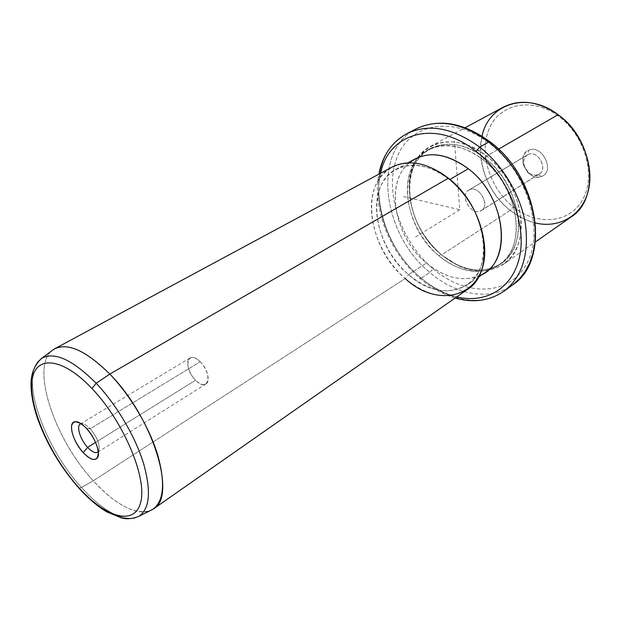<?xml version="1.0" encoding="UTF-8"?>
<svg xmlns="http://www.w3.org/2000/svg" width="621" height="621" viewBox="0 0 621 621"><rect width="100%" height="100%" fill="white"/><g stroke="black" fill="none" stroke-linecap="round" stroke-linejoin="round"><path stroke-width="0.47" stroke-dasharray="3.1 2.33" d="M538.143 174.641L480.274 211.086C470.602 215.541 459.377 195.141 468.777 190.15L527.369 154.87C517.93 159.931 528.448 179.205 538.143 174.641L541.512 176.48C528.223 182.613 514.848 155.607 528.58 150.274C541.947 143.598 555.686 171.559 541.512 176.48C555.686 171.559 541.947 143.598 528.58 150.274L528.184 154.45C538.454 149.374 549.003 170.822 538.143 174.641C534.471 175.883 530.932 174.827 527.508 171.481L524.435 166.498C522.773 160.8 524.015 156.787 528.184 154.45L528.58 150.274C523.185 153.325 521.562 158.541 523.728 165.916L527.703 172.374C532.135 176.713 536.738 178.087 541.512 176.48L538.143 174.641L539.207 174.09C548.56 168.943 537.732 149.638 528.184 154.45L469.585 189.731C458.989 193.659 470.074 215.72 480.274 211.086C491.164 207.437 479.831 184.74 469.585 189.731C479.109 184.988 490.66 205.458 481.337 210.542L538.143 174.641M558.659 116.313C532.321 96.628 499.928 103.629 489.402 128.252C478.488 152.619 489.651 188.21 513.264 206.863C536.684 225.819 569.069 223.863 582.506 199.923C596.339 176.286 585.192 135.642 558.659 116.313L558.108 114.691L558.659 116.313C585.192 135.642 596.339 176.286 582.506 199.923C569.069 223.863 536.684 225.819 513.264 206.863C489.651 188.21 478.488 152.619 489.402 128.252C499.928 103.629 532.321 96.628 558.659 116.313M482.02 136.162C475.748 161.111 488.137 193.084 510.245 210.379L513.264 206.863L510.245 210.379C518.124 216.636 526.546 220.851 535.512 223.009M570.978 217.055C551.72 228.474 531.475 226.254 510.245 210.379L441.578 254.913C463.6 272.371 484.194 275.507 503.367 264.313C532.546 246.871 524.271 183.762 486.623 156.057L498.562 149.149L486.623 156.057C466.192 141.231 447.539 137.971 430.671 146.277C397.192 163.121 405.366 226.261 441.578 254.913L510.245 210.379C475.306 184.282 469.561 124.161 503.297 107.161M486.623 156.057L484.854 158.122C449.363 129.277 408.602 148.854 409.418 187.783C409.953 213.709 420.495 235.918 441.05 254.416L441.578 254.913C420.518 235.964 409.705 213.197 409.154 186.618C408.3 146.703 450.124 126.459 486.623 156.057C512.837 176.302 527.283 215.774 518.822 242.182C510.609 268.777 483.122 277.742 457.661 265.377L441.578 254.913L456.738 264.624C481.57 276.671 508.304 267.884 516.245 241.973C524.435 216.248 510.361 177.854 484.854 158.122L486.623 156.057M484.854 158.122L482.618 159.426C462.668 144.887 444.465 141.681 428.016 149.801C395.515 166.187 403.58 227.798 438.907 255.798L441.05 254.416C405.754 226.486 397.766 164.969 430.291 148.574C446.74 140.447 464.935 143.637 484.854 158.122C521.524 185.159 529.604 246.653 501.147 263.622C482.517 274.466 462.49 271.4 441.05 254.416L438.907 255.798C460.371 272.836 480.406 275.934 499.036 265.097C527.477 248.144 519.327 186.541 482.618 159.426L484.854 158.122M433.039 268.753C464.958 296.364 508.661 296.76 526.53 264.104C544.982 231.912 527.749 172.39 489.814 143.552C452.142 114.256 408.812 124.076 396.679 158.332C383.972 192.246 400.856 241.507 433.039 268.753L429.848 272.472C455.868 295.022 490.124 301.511 512.535 284.992C490.124 301.511 455.868 295.022 429.848 272.472L433.039 268.753C400.856 241.507 383.972 192.246 396.679 158.332C408.812 124.076 452.142 114.256 489.814 143.552C527.749 172.39 544.982 231.912 526.53 264.104C508.661 296.76 464.958 296.364 433.039 268.753M438.907 255.798C413.664 234.668 400.592 195.894 410.838 169.867C420.665 143.56 454.145 136.969 482.618 159.426C511.277 181.511 524.559 226.362 510.897 251.373C497.669 276.733 463.965 277.253 438.907 255.798M490.078 141.836L489.814 143.552L489.853 141.658M416.334 128.795C371.242 150.872 382.404 234.389 429.848 272.472L421.24 278.138C447.368 300.937 481.679 307.651 504.042 291.156C481.679 307.651 447.368 300.937 421.24 278.138L429.848 272.472C382.404 234.389 371.242 150.872 416.334 128.795M407.003 133.593C361.996 155.638 373.601 239.628 421.24 278.138L419.912 278.363L420.099 277.245C431.642 287.104 443.875 293.648 456.792 296.869C443.875 293.648 431.642 287.104 420.099 277.245L419.912 278.363L421.24 278.138C373.601 239.628 361.996 155.638 407.003 133.593M380.634 173.22C372.437 206.739 390.05 251.901 420.099 277.245C390.05 251.901 372.437 206.739 380.634 173.22M409.363 162.795C384.089 182.908 394.545 237.261 426.41 263.04C444.442 277.773 461.985 282.058 479.032 275.91M484.97 272.619C466.922 283.067 447.399 279.877 426.41 263.04L408.502 274.622C429.678 291.862 449.255 295.301 467.233 284.938C494.805 268.676 485.87 207.267 449.526 179.686L449.922 179.453L449.526 179.686C429.763 164.883 411.917 161.413 395.988 169.269C364.659 185.089 373.617 246.265 408.502 274.622L426.41 263.04C391.804 235.336 383.499 174.874 414.975 158.968M449.526 179.686L448.378 178.188L449.526 179.686C469.189 196.562 480.499 217.327 483.464 241.988C488.517 289.914 441.834 305.757 408.502 274.622C384.756 254.23 371.249 218.134 378.484 192.487C385.4 166.676 413.749 156.803 441.655 174.097L449.526 179.686M441.655 174.097L440.033 172.265C410.45 153.954 380.588 164.534 373.4 191.811C365.885 218.926 380.168 256.947 405.187 278.511L408.502 274.622L405.187 278.511C368.369 248.47 358.806 183.793 391.991 167.111M51.838 350.749C30.421 368.082 54.927 439.699 93.282 480.778L405.187 278.511L93.282 480.778C115.762 505.028 134.773 514.972 150.298 510.617M467.357 289.487C448.315 300.486 427.597 296.83 405.187 278.511M152.401 509.569C139.135 517.603 114.955 504.912 93.282 480.778L81.421 487.469C45.612 448.587 21.122 382.311 37.57 362.136C21.122 382.311 45.612 448.587 81.421 487.469L93.282 480.778C53.639 438.449 29.257 363.859 53.717 349.344M81.421 487.469C101.502 509.445 118.937 519.699 133.732 518.232C118.937 519.699 101.502 509.445 81.421 487.469L78.906 488.129L81.421 487.469M90.247 428.769L86.521 428.42L90.247 428.769C86.94 425.284 84.083 423.561 81.685 423.6L81.103 423.685C83.548 423.25 86.598 424.943 90.247 428.769C97.947 438.403 100.641 446.033 98.328 451.661L98.669 451.18C100.369 445.257 97.559 437.789 90.247 428.769L200.179 361.74L90.247 428.769M95.603 442.393L195.568 380.223C199.706 384.174 203.168 385.439 205.962 384.011C210.69 381.542 207.383 368.571 200.179 361.74C196.081 357.89 192.673 356.64 189.948 358.007C185.12 360.49 188.45 373.392 195.568 380.223L95.603 442.393M200.179 361.74C213.368 374.347 208.167 393.535 195.568 380.223C182.799 368.106 187.27 348.552 200.179 361.74M403.479 196.593L459.796 209.743L454.401 140.882M459.796 209.743L413.92 237.998M527.369 154.87L468.777 190.15M430.671 146.277L465.16 127.701M503.367 264.313L535.481 241.872M409.418 187.783L409.154 186.618M456.738 264.624L457.661 265.377M428.016 149.801L430.291 148.574M499.036 265.097L501.147 263.622M455.131 298.033C442.649 294.362 430.912 287.802 419.912 278.363C389.988 252.949 372.033 208.765 378.849 174.183M395.988 169.269L407.842 162.842M467.233 284.938L478.31 277.245M484.372 244.263L483.464 241.988M98.421 452.647L98.669 451.18M80.264 423.165L81.685 423.6M97.691 452.22L205.962 384.011M80.319 424.003L189.948 358.007M523.728 165.916L524.435 166.498M527.703 172.374L527.508 171.481M539.207 174.09L481.337 210.542"/><path stroke-width="0.93" d="M535.512 223.009C559.179 228.699 582.312 215.603 588.374 190.352C594.584 165.217 581.435 131.831 558.108 114.691C527.012 90.767 488.486 103.994 482.02 136.162M465.16 127.701L503.297 107.161C520.266 98.762 538.539 101.27 558.108 114.691L498.562 149.149L558.108 114.691C594.134 139.733 600.259 199.271 570.978 217.055L535.481 241.872M455.131 298.033C473.311 303.211 489.612 300.921 504.042 291.156C521.951 277.207 529.092 254.998 525.475 224.523C520.949 195.623 503.064 165.349 479.691 147.099C503.064 165.349 520.949 195.623 525.475 224.523C529.092 254.998 521.951 277.207 504.042 291.156L512.535 284.992L519.366 278.961L525.149 271.54L529.752 262.838L533.043 253.003L534.929 242.213L535.333 230.678L534.223 218.631L531.592 206.319L527.493 194.016L522.005 182L515.228 170.534L507.326 159.884L498.477 150.266L488.874 141.906L490.078 141.836L488.874 141.906C462.28 122.787 438.1 118.417 416.334 128.795C438.1 118.417 462.28 122.787 488.874 141.906L498.477 150.266L507.326 159.884L515.228 170.534L522.005 182L527.493 194.016L531.592 206.319L534.223 218.631L535.333 230.678L534.929 242.213L533.043 253.003L529.752 262.838L525.149 271.54L519.366 278.961L512.535 284.992C551.169 260.362 539.362 178.033 490.078 141.836M479.691 147.099L488.874 141.906L479.691 147.099C452.965 127.747 428.731 123.245 407.003 133.593C428.731 123.245 452.965 127.747 479.691 147.099L476.059 151.361L479.691 147.099M456.792 296.869C486.491 304.205 514.297 287.585 520.103 254.059C526.096 220.68 506.969 175.339 476.059 151.361C435.251 118.495 388.389 133.236 380.634 173.22C388.389 133.236 435.251 118.495 476.059 151.361C506.969 175.339 526.096 220.68 520.103 254.059C514.297 287.585 486.491 304.205 456.792 296.869M479.032 275.91C512.426 264.732 507.621 198.029 468.319 168.772C445.49 152.409 425.835 150.414 409.363 162.795M407.842 162.842L414.975 158.968C430.966 151.074 448.742 154.334 468.319 168.772L449.922 179.453L468.319 168.772C504.299 195.662 512.635 256.225 484.97 272.619L478.31 277.245M405.187 278.511C440.266 311.416 489.666 295.053 484.372 244.263C481.228 218.111 469.235 196.089 448.378 178.188L440.033 172.265M54.764 348.73L391.991 167.111C408.734 158.891 427.527 162.586 448.378 178.188L109.801 374.083C86.443 350.958 68.1 342.505 54.764 348.73L51.838 350.749M150.298 510.617L153.418 508.917C177.101 496.916 153.224 417.607 109.801 374.083L448.378 178.188C486.833 207.352 496.358 272.308 467.357 289.487L153.418 508.917M96.162 383.258C72.556 359.668 54.384 351.362 41.654 358.356L37.57 362.136L41.654 358.356C54.384 351.362 72.556 359.668 96.162 383.258L109.801 374.083L96.162 383.258L92.009 388.552C60.664 355.344 33.262 355.359 31.85 383.01C29.979 410.248 51.209 456.854 78.425 487.159L78.906 488.129L78.425 487.159C105.547 517.743 135.231 526.779 140.843 501.659C146.944 477.068 123.439 421.403 92.009 388.552L96.162 383.258C116.383 404.535 135.005 435.973 143.381 462.87C151.353 491.009 149.871 508.809 138.925 516.292C149.871 508.809 151.353 491.009 143.381 462.87C135.005 435.973 116.383 404.535 96.162 383.258M53.717 349.344C66.944 342.008 85.644 350.252 109.801 374.083C130.472 395.593 149.374 427.535 157.711 454.945C165.597 483.619 163.828 501.83 152.401 509.569L138.925 516.292L133.732 518.232L138.925 516.292C132.878 518.776 127.134 519.35 121.716 518.015L106.641 511.805C97.318 506.224 87.918 498.158 78.44 487.609C60.291 466.759 46.668 443.72 37.547 418.507C32.936 404.807 30.771 392.674 31.05 382.109C31.376 375.387 33.255 366.103 41.654 358.356L53.717 349.344M92.009 388.552C123.439 421.403 146.944 477.068 140.843 501.659C135.231 526.779 105.547 517.743 78.425 487.159C51.209 456.854 29.979 410.248 31.85 383.01C33.262 355.359 60.664 355.344 92.009 388.552M83.183 452.608C91.264 460.642 96.309 461.566 98.32 455.372C98.576 447.143 94.64 438.154 86.521 428.42C78.23 420.409 73.224 419.672 71.516 426.2C71.469 434.405 75.358 443.208 83.183 452.608L87.608 447.368C92.397 452.321 95.968 453.757 98.328 451.661L97.691 452.22C95.199 453.423 91.838 451.809 87.608 447.368L83.183 452.608C72.579 441.469 67.41 421.62 75.374 421.675C78.479 421.605 82.189 423.856 86.521 428.42C95.021 437.339 100.827 452.911 97.551 457.685C94.679 461.217 89.89 459.532 83.183 452.608M81.103 423.685C75.692 424.554 79.783 439.163 87.608 447.368L95.603 442.393L87.608 447.368C80.319 439.699 76.034 426.138 80.319 424.003L81.103 423.685M489.853 141.658C463.468 122.547 438.962 118.254 416.334 128.795L407.003 133.593C391.789 142.093 382.412 155.623 378.849 174.183M97.551 457.685L98.421 452.647M75.374 421.675L80.264 423.165"/></g></svg>
